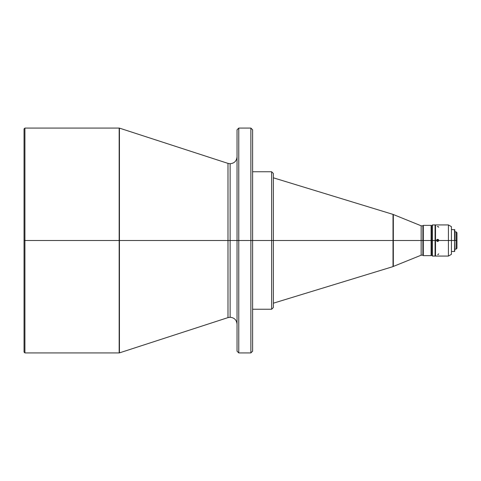 <?xml version="1.0" encoding="UTF-8"?>
<svg xmlns="http://www.w3.org/2000/svg" width="481" height="481" viewBox="0 0 481 481"><rect width="100%" height="100%" fill="white"/><g stroke="black" fill="none" stroke-linecap="round" stroke-linejoin="round"><path stroke-width="0.72" d="M238.768 352.922L237.043 351.19L237.043 240.5L237.043 351.19L237.043 240.5L238.768 240.5L238.768 352.922L238.768 240.5L238.768 352.922L250.878 352.922L250.878 240.5L238.768 240.5L238.768 128.078L237.043 129.81L237.043 240.5L230.122 240.5L230.122 163.732L230.122 317.268L230.122 240.5L237.043 240.5L237.043 129.81L237.043 240.5L238.768 240.5L238.768 128.078L238.768 240.5L250.878 240.5L250.878 128.078L250.878 240.5L252.609 240.5L252.609 129.81L252.609 240.5L271.633 240.5L271.633 171.753L271.633 240.5L273.358 240.5L273.358 173.479L273.358 240.5L393.013 240.5L393.013 214.388L393.013 240.5L393.326 240.5L393.326 214.556L393.326 240.5L421.152 240.5L421.152 225.799L421.152 240.5L423.31 240.5L423.31 225.367L423.31 240.5L431.523 240.5L431.523 225.799L431.523 240.5L432.479 240.5L432.479 224.934L432.479 240.5L435.071 240.5L435.071 224.934L435.071 240.5L436.586 240.5L436.874 239.682L437.668 239.34L437.668 241.54L437.668 239.376A1.082 1.082 -0 0 0 436.586 240.44L437.668 239.34L438.456 239.682L438.744 240.5L451.418 240.5L451.418 226.665L451.418 240.5L454.785 240.5L454.785 229.78L454.785 240.5L456.95 240.5L456.95 232.72L456.95 240.5L456.084 240.5L456.084 231.854L456.084 240.5L454.527 240.5L454.527 229.515L454.527 240.5L448.418 240.5L448.418 224.934L448.418 240.5L438.744 240.5L437.668 241.498L436.694 240.891L436.646 240.061L437.445 239.358L438.456 239.682L438.744 240.5L438.059 241.426L436.928 241.209L436.646 240.061M437.668 254.521L438.077 254.491M438.666 227.272L438.431 226.689L437.253 226.587M273.358 303.192L393.013 266.612L393.013 214.388L421.152 225.799L422.877 225.799L422.877 240.5L422.877 225.799L423.31 225.367L431.096 225.367L431.096 240.5L431.096 225.367L431.613 225.799L431.613 240.5L431.613 225.799L432.479 224.934L435.071 224.934M119.174 128.078L119.444 240.5L119.444 128.12L119.444 240.5L24.916 240.5L24.916 352.922L119.174 352.922L119.174 128.078L24.916 128.078L24.916 240.5L24.916 128.078L24.05 128.944L24.05 240.5L119.174 240.5L119.174 128.078L119.174 240.5L227.988 240.5L227.988 317.61L227.988 240.5L230.122 240.5L230.122 317.268L230.122 240.5L227.988 240.5L227.988 163.39L230.122 163.732C234.325 163.318 236.628 161.015 237.043 156.812M250.878 240.5L250.878 128.078L252.609 129.81L252.609 351.19L252.609 240.5L250.878 240.5L250.878 352.922L250.878 240.5M252.609 309.247L271.633 309.247L271.633 171.753L273.358 173.479L273.358 307.521L273.358 240.5L252.609 240.5L252.609 351.19L250.878 352.922M393.326 214.556L393.326 266.444L421.152 255.201L421.152 240.5L421.152 255.201L422.877 255.201L422.877 240.5L273.358 240.5L273.358 307.521L271.633 309.247M436.586 240.5L435.503 240.5L435.503 224.934L435.503 256.066L448.418 256.066L448.418 240.5L448.418 256.066L451.418 254.335L451.418 240.5L451.418 254.335M24.05 128.944L24.05 352.056L24.916 352.922L24.916 240.5L24.05 240.5M456.95 248.28L456.95 240.5L456.95 248.28L456.084 249.146L456.084 240.5L456.084 249.146L454.785 249.146M454.785 251.22L454.527 240.5L454.527 251.485L451.418 251.485M435.071 256.066L435.071 240.5L432.479 240.5L432.479 256.066L435.071 256.066L435.071 240.5L435.503 240.5L435.503 256.066M431.523 240.5L431.523 255.201L431.523 240.5L423.31 240.5L423.31 255.633L423.31 240.5L422.877 240.5L422.877 255.201L423.31 255.633L431.096 255.633L431.096 240.5L431.096 255.633L431.613 255.201L431.523 240.5M119.444 240.5L119.444 352.88L227.988 317.61L227.988 240.5L119.444 240.5L119.444 352.88L119.444 240.5M432.479 256.066L432.479 240.5L431.613 240.5L431.613 255.201L432.479 256.066M393.013 240.5L393.013 266.612L393.013 240.5M393.326 240.5L393.326 266.444L393.326 240.5M119.174 240.5L119.174 352.922L119.174 240.5M227.988 240.5L227.988 163.39L227.988 240.5M230.122 240.5L230.122 163.732L230.122 240.5M271.633 240.5L271.633 309.247L271.633 240.5M438.744 240.44A1.082 1.082 -0 0 0 437.668 239.376L438.744 240.44M438.684 240.061L438.744 240.5M438.083 226.587L437.668 226.545M438.431 254.383L438.666 253.812M227.988 317.61L230.122 317.268C234.325 317.682 236.628 319.985 237.043 324.188M435.503 224.934L448.418 224.934L451.418 226.665M451.418 229.515L454.785 229.78M454.785 231.854L456.084 231.854L456.95 232.72M119.444 128.12L227.988 163.39M238.768 128.078L250.878 128.078M252.609 171.753L271.633 171.753M273.358 177.808L393.013 214.388M435.071 227.964L435.503 227.964M435.071 253.036L435.503 253.036M393.013 266.612L393.326 266.444"/></g></svg>
